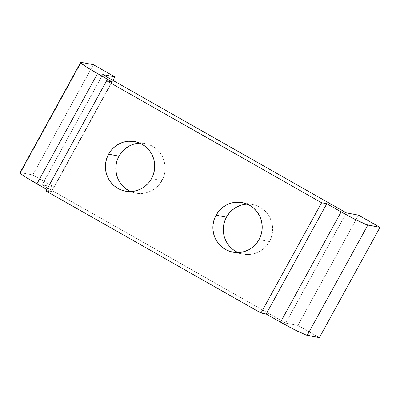 <?xml version="1.0" encoding="UTF-8"?>
<svg xmlns="http://www.w3.org/2000/svg" width="400" height="400" viewBox="0 0 400 400"><rect width="100%" height="100%" fill="white"/><g stroke="black" fill="none" stroke-linecap="round" stroke-linejoin="round"><path stroke-width="0.3" stroke-dasharray="2 1.5" d="M238.18 252.575A25.225 24.66 -79.3 0 0 243.28 254.14A25.225 24.66 -79.3 0 0 269.46 241.555L259.04 239.585L269.46 241.555L266.685 245.62L263.185 249.065L259.1 251.75L254.59 253.575L249.825 254.47L244.99 254.4L240.265 253.365L235.84 251.41L231.88 248.605L228.54 245.06L225.94 240.915L224.19 236.32M130.7 191.57A25.225 24.66 -79.3 0 0 135.8 193.135A25.225 24.66 -79.3 0 0 161.98 180.55L151.56 178.58L161.98 180.55L159.205 184.62L155.705 188.06L151.625 190.745L147.11 192.57L142.345 193.465L137.51 193.395L132.785 192.36L128.36 190.405M358.505 215.15L297.88 325.425L319.375 337.625L297.88 325.425L358.505 215.15M346.345 212.855L285.725 323.125L297.88 325.425L285.725 323.125L346.345 212.855M102.725 74.575L42.105 184.85L285.725 323.125L42.105 184.85L102.725 74.575M241.34 205.13L246.105 204.24L250.94 204.31L255.665 205.345L260.09 207.3L264.05 210.105L267.395 213.645L269.99 217.795L271.74 222.385L272.575 227.245L272.465 232.185L271.415 237.015L269.46 241.555A25.225 24.66 -79.3 0 0 252.65 204.57A25.225 24.66 -79.3 0 0 247.33 204.165M138.625 143.235L143.46 143.305L148.185 144.34L152.61 146.295L156.57 149.1L159.915 152.645L162.51 156.79L164.26 161.38L165.095 166.24L164.985 171.18L163.935 176.015L161.98 180.55A25.225 24.66 -79.3 0 0 145.17 143.565A25.225 24.66 -79.3 0 0 139.85 143.16M112.955 80.385L54.26 187.145L42.105 184.85L54.26 187.145L112.955 80.385M93.385 64.675L32.765 174.945L54.26 187.145L32.765 174.945L93.385 64.675M20.61 172.65L81.23 62.375L20.61 172.65L32.765 174.945L20.61 172.65A25.225 1.68 28.8 0 0 20 172.7L20.005 172.69M111.845 81.725L51.225 192L46.84 189.51L51.225 192L111.845 81.725M46.015 191.015L51.225 192L46.015 191.015M243.28 254.14L232.86 252.17M135.8 193.135L125.38 191.165M145.17 143.565L134.75 141.595M252.65 204.57L242.23 202.6"/><path stroke-width="0.6" d="M224.19 236.32L223.355 231.46L223.465 226.52L224.515 221.69L226.47 217.155L216.05 215.185A25.225 24.66 100.7 0 1 242.23 202.6A25.225 24.66 100.7 0 1 259.04 239.585L260.995 235.05L262.045 230.215L262.155 225.275L261.32 220.415L259.57 215.825L256.975 211.68L253.63 208.135L249.67 205.33L245.245 203.375L240.52 202.34L235.685 202.27L230.92 203.16L226.41 204.985L222.325 207.67L218.825 211.115L216.05 215.185L214.095 219.72L213.045 224.55L212.935 229.495L213.77 234.35L215.52 238.945L218.115 243.09L221.46 246.635L225.42 249.44L229.845 251.395L234.57 252.43L239.405 252.5L244.17 251.605L248.68 249.78L252.765 247.095L256.265 243.655L259.04 239.585A25.225 24.66 100.7 0 1 232.86 252.17A25.225 24.66 100.7 0 1 216.05 215.185L226.47 217.155A25.225 24.66 -79.3 0 0 238.18 252.575M128.36 190.405L124.4 187.6L121.06 184.055L118.46 179.91L116.71 175.315L115.875 170.455L115.985 165.515L117.035 160.685L118.99 156.15L108.57 154.18A25.225 24.66 100.7 0 1 134.75 141.595A25.225 24.66 100.7 0 1 151.56 178.58L153.515 174.045L154.565 169.21L154.675 164.27L153.84 159.415L152.09 154.82L149.495 150.675L146.15 147.13L142.19 144.325L137.765 142.37L133.04 141.335L128.205 141.265L123.44 142.16L118.93 143.985L114.845 146.67L111.35 150.11L108.57 154.18L106.615 158.715L105.565 163.55L105.455 168.49L106.29 173.35L108.04 177.94L110.635 182.085L113.98 185.63L117.94 188.435L122.365 190.39L127.09 191.425L131.925 191.495L136.69 190.6L141.2 188.78L145.285 186.09L148.785 182.65L151.56 178.58A25.225 24.66 100.7 0 1 125.38 191.165A25.225 24.66 100.7 0 1 108.57 154.18L118.99 156.15A25.225 24.66 -79.3 0 0 130.7 191.57M319.375 337.625L380 227.35L358.505 215.15L346.345 212.855L102.725 74.575L114.885 76.875L112.955 80.385L114.885 76.875L93.385 64.675L81.23 62.375L93.385 64.675L114.885 76.875L102.725 74.575L346.345 212.855L358.505 215.15L380 227.35L319.375 337.625L307.22 335.325L367.845 225.055A25.225 1.68 -151.2 0 1 341.135 211.87L280.515 322.14L266.185 314.005L260.975 313.02L46.015 191.015L106.635 80.74L46.015 191.015L260.975 313.02L321.595 202.75L260.975 313.02L266.185 314.005L326.805 203.735L266.185 314.005L280.515 322.14A25.225 1.68 28.8 0 0 307.22 335.325L367.845 225.055L380 227.35L366.415 224.63L353.96 218.815L341.135 211.87L280.515 322.14L293.335 329.085L305.79 334.9L319.375 337.625M247.33 204.165A25.225 24.66 -79.3 0 0 226.47 217.155L229.25 213.085L232.745 209.64L236.83 206.955L241.34 205.13M139.85 143.16A25.225 24.66 -79.3 0 0 118.99 156.15L121.77 152.08L125.265 148.635L129.35 145.95L133.86 144.125L138.625 143.235M20.61 172.65L20.005 172.69L21.335 174.16L25.83 177.25L46.84 189.51L36.895 183.865L97.515 73.595A25.225 1.68 -151.2 0 1 80.625 62.425A25.225 1.68 -151.2 0 1 81.23 62.375L80.625 62.42L20 172.7A25.225 1.68 28.8 0 0 36.895 183.865L97.515 73.595L111.845 81.725L106.635 80.74L321.595 202.75L326.805 203.735L341.135 211.87L326.805 203.735L321.595 202.75L106.635 80.74L111.845 81.725L89.685 69L83.84 65.255L80.625 62.42"/></g></svg>
